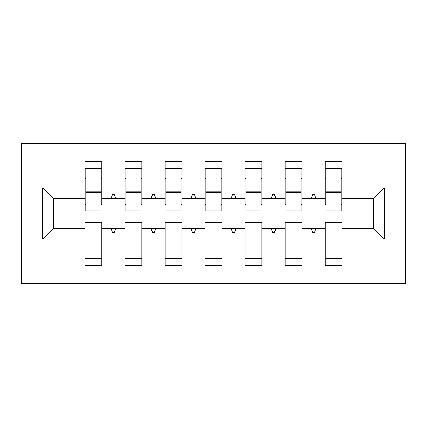 <?xml version="1.0" encoding="UTF-8"?>
<svg xmlns="http://www.w3.org/2000/svg" width="427" height="427" viewBox="0 0 427 427"><rect width="100%" height="100%" fill="white"/><g stroke="black" fill="none" stroke-linecap="round" stroke-linejoin="round"><path stroke-width="0.64" d="M21.35 283.555L405.65 283.555L405.65 143.445L21.35 143.445L21.35 283.555M384.433 239.12L373.625 228.312L373.625 198.688L384.433 187.88L384.433 239.12L342 239.12L342 222.307L325.187 222.307L325.187 228.312L301.969 228.312L301.969 222.307L285.156 222.307L285.156 228.312L261.938 228.312L261.938 222.307L245.125 222.307L245.125 228.312L221.907 228.312L221.907 222.307L205.093 222.307L205.093 228.312L181.875 228.312L181.875 222.307L165.062 222.307L165.062 228.312L141.844 228.312L141.844 222.307L125.031 222.307L125.031 228.312L101.813 228.312L101.813 265.541L85 265.541L85 228.312L53.375 228.312L42.567 239.12L42.567 187.88L53.375 198.688L53.375 228.312M342 239.12L342 265.541L325.187 265.541L325.187 228.312M373.625 198.688L342 198.688L342 161.459L325.187 161.459L325.187 187.88L301.969 187.88L301.969 204.693L301.168 204.693M325.988 204.693L325.187 204.693L325.187 187.88M325.187 239.12L301.969 239.12L301.969 265.541L285.156 265.541L285.156 228.312M301.969 187.88L301.969 161.459L285.156 161.459L285.156 187.88L261.938 187.88L261.938 204.693L261.137 204.693M285.957 204.693L285.156 204.693L285.156 187.88M285.156 239.12L261.938 239.12L261.938 265.541L245.125 265.541L245.125 228.312M261.938 187.88L261.938 161.459L245.125 161.459L245.125 187.88L221.907 187.88L221.907 204.693L221.106 204.693M245.925 204.693L245.125 204.693L245.125 187.88M245.125 239.12L221.907 239.12L221.907 265.541L205.093 265.541L205.093 228.312M221.907 187.88L221.907 161.459L205.093 161.459L205.093 187.88L181.875 187.88L181.875 204.693L181.075 204.693M205.894 204.693L205.093 204.693L205.093 187.88M205.093 239.12L181.875 239.12L181.875 265.541L165.062 265.541L165.062 228.312M181.875 187.88L181.875 161.459L165.062 161.459L165.062 187.88L141.844 187.88L141.844 204.693L141.043 204.693M165.863 204.693L165.062 204.693L165.062 187.88M165.062 239.12L141.844 239.12L141.844 265.541L125.031 265.541L125.031 228.312M141.844 187.88L141.844 161.459L125.031 161.459L125.031 187.88L101.813 187.88L101.813 161.459L85 161.459L85 187.88L42.567 187.88M125.832 204.693L125.031 204.693L125.031 187.88M101.813 228.312L101.813 222.307L85 222.307L85 228.312M85.8 204.693L85 204.693L85 187.88M342 198.688L342 204.693L341.2 204.693M301.969 239.12L301.969 228.312M261.938 239.12L261.938 228.312M221.907 239.12L221.907 228.312M181.875 239.12L181.875 228.312M141.844 239.12L141.844 228.312M384.433 187.88L342 187.88M125.031 239.12L101.813 239.12M85 239.12L42.567 239.12M314.582 194.685L312.575 194.685L311.123 198.688L316.033 198.688L314.576 194.685M311.123 198.688L301.969 198.688M325.187 198.688L316.033 198.688M311.123 228.312L312.575 232.315L314.582 232.315L316.033 228.312M271.092 198.688L276.002 198.688L274.545 194.685L272.543 194.685L271.092 198.688L261.938 198.688M285.156 198.688L276.002 198.688M271.092 228.312L272.543 232.315L274.545 232.315L276.002 228.312M231.06 198.688L235.971 198.688L234.514 194.685L232.512 194.685L231.06 198.688L221.907 198.688M245.125 198.688L235.971 198.688M231.06 228.312L232.512 232.315L234.514 232.315L235.971 228.312M191.029 198.688L195.94 198.688L194.482 194.685L192.481 194.685L191.029 198.688L181.875 198.688M205.093 198.688L195.94 198.688M191.029 228.312L192.481 232.315L194.482 232.315L195.94 228.312M150.998 198.688L155.908 198.688L154.451 194.685L152.45 194.685L150.998 198.688L141.844 198.688M165.062 198.688L155.908 198.688M150.998 228.312L152.45 232.315L154.451 232.315L155.908 228.312M110.967 198.688L115.877 198.688L114.42 194.685L112.418 194.685L110.967 198.688L101.813 198.688L101.813 187.88M125.031 198.688L115.877 198.688M110.967 228.312L112.418 232.315L114.42 232.315L115.877 228.312M101.813 198.688L101.813 204.693L101.012 204.693M85 198.688L53.375 198.688M373.625 228.312L342 228.312M85 168.468L85.8 168.468M85 168.462L101.813 168.462L101.012 168.462L101.012 210.895M85 258.538L101.813 258.538M125.031 168.468L125.832 168.468M125.031 168.462L141.844 168.462L141.043 168.462L141.043 210.895M125.031 258.538L141.844 258.538M165.062 168.468L165.863 168.468M165.062 168.462L181.875 168.462L181.075 168.462L181.075 210.895M165.062 258.538L181.875 258.538M205.093 168.468L205.894 168.468M205.093 168.462L221.907 168.462L221.106 168.462L221.106 210.895M205.093 258.538L221.907 258.538M245.125 168.468L245.925 168.468M245.125 168.462L261.938 168.462L261.137 168.462L261.137 210.895M245.125 258.538L261.938 258.538M285.156 168.468L285.957 168.468M285.156 168.462L301.969 168.462L301.168 168.462L301.168 210.895M285.156 258.538L301.969 258.538M325.187 168.468L325.988 168.468M325.187 168.462L342 168.462L341.2 168.462L341.2 210.895M325.187 258.538L342 258.538M101.012 178.47L101.813 178.47M85 178.47L85.8 178.47M85.8 168.462L85.8 192.481L101.012 192.481M101.012 210.901L85.8 210.901L85.8 194.883L101.012 194.883M85.8 194.883L85.8 192.481M141.043 178.47L141.844 178.47M125.031 178.47L125.832 178.47M125.832 168.462L125.832 192.481L141.043 192.481M141.043 210.901L125.832 210.901L125.832 194.883L141.043 194.883M125.832 194.883L125.832 192.481M181.075 178.47L181.875 178.47M165.062 178.47L165.863 178.47M165.863 168.462L165.863 192.481L181.075 192.481M181.075 210.901L165.863 210.901L165.863 194.883L181.075 194.883M165.863 194.883L165.863 192.481M221.106 178.47L221.907 178.47M205.093 178.47L205.894 178.47M205.894 168.462L205.894 192.481L221.106 192.481M221.106 210.901L205.894 210.901L205.894 194.883L221.106 194.883M205.894 194.883L205.894 192.481M261.137 178.47L261.938 178.47M245.125 178.47L245.925 178.47M245.925 168.462L245.925 192.481L261.137 192.481M261.137 210.901L245.925 210.901L245.925 194.883L261.137 194.883M245.925 194.883L245.925 192.481M301.168 178.47L301.969 178.47M285.156 178.47L285.957 178.47M285.957 168.462L285.957 192.481L301.168 192.481M301.168 210.901L285.957 210.901L285.957 194.883L301.168 194.883M285.957 194.883L285.957 192.481M341.2 178.47L342 178.47M325.187 178.47L325.988 178.47M325.988 168.462L325.988 192.481L341.2 192.481M341.2 210.901L325.988 210.901L325.988 194.883L341.2 194.883M325.988 194.883L325.988 192.481M85.8 191.878L101.012 191.878M125.832 191.878L141.043 191.878M165.863 191.878L181.075 191.878M205.894 191.878L221.106 191.878M245.925 191.878L261.137 191.878M285.957 191.878L301.168 191.878M325.988 191.878L341.2 191.878"/></g></svg>

